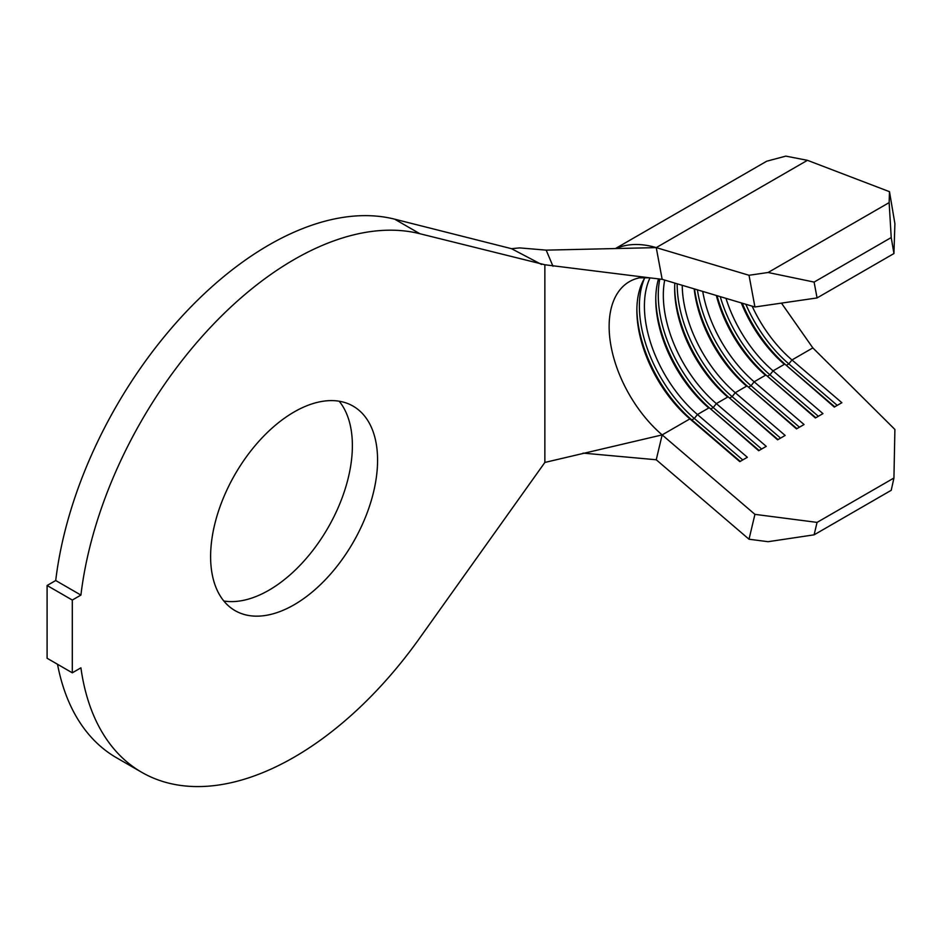 <?xml version="1.0" encoding="UTF-8"?>
<svg xmlns="http://www.w3.org/2000/svg" width="942" height="942" viewBox="0 0 942 942"><rect width="100%" height="100%" fill="white"/><g stroke="black" fill="none" stroke-linecap="round" stroke-linejoin="round"><path stroke-width="1.41" d="M294.092 604.788A118.068 68.165 120 0 0 371.219 500.744A118.068 68.165 120 0 0 353.12 406.132A118.068 68.165 120 0 0 294.092 411.984A118.068 68.165 120 0 0 216.966 516.028A118.068 68.165 120 0 0 235.064 610.628A118.068 68.165 120 0 0 294.092 604.788M223.819 600.996A118.068 68.165 120 0 0 268.894 590.234A118.068 68.165 120 0 0 342.146 497.776A118.068 68.165 120 0 0 339.167 401.21M294.092 757.215A304.749 175.942 120 0 0 419.861 637.828L544.865 462.44L544.865 264.761L419.861 233.722A304.749 175.942 120 0 0 80.918 595.085L55.719 580.531L47.1 585.5L47.1 658.258L72.299 672.812L80.918 667.831A304.749 175.942 120 0 0 141.724 772.299A304.749 175.942 120 0 0 294.092 757.215M781.46 303.124L812.84 347.904L894.9 429.47L893.934 478.018L817.067 522.398L814.1 534.832L768.095 541.697L749.02 539.224L754.931 514.356L662.155 434.898A98.015 56.591 60 0 1 611.723 349.659A98.015 56.591 60 0 1 629.433 281.623A98.015 56.591 60 0 1 639.465 277.831L649.686 277.831L544.865 264.761M615.444 248.547L766.717 161.212L785.816 156.125L807.435 160.317L889.495 191.685L894.9 223.69L893.934 253.551L817.067 297.931L754.931 306.986L749.02 275.276L656.244 247.616A133.658 77.173 -120 0 0 616.009 248.535M649.686 277.831L662.155 279.315L754.931 306.986M741.295 302.924A98.015 56.591 60 0 0 784.392 364.33L773.052 370.877A98.015 56.591 60 0 1 725.976 298.355M812.84 347.904L791.963 359.962A98.015 56.591 60 0 1 752.128 306.15M716.344 295.482A98.015 56.591 60 0 0 765.493 375.246L754.153 381.793A98.015 56.591 60 0 1 702.732 291.419M694.195 288.876A98.015 56.591 60 0 0 746.594 386.149L735.255 392.708A98.015 56.591 60 0 1 682.232 285.308M674.837 283.095A98.015 56.591 60 0 0 674.66 288.664A98.015 56.591 60 0 0 727.695 397.065L716.344 403.612A98.015 56.591 60 0 1 664.711 280.08M658.505 278.879A98.015 56.591 60 0 0 655.762 299.58A98.015 56.591 60 0 0 708.784 407.98L697.445 414.527A98.015 56.591 60 0 1 650.004 277.866M583.039 453.114L656.244 459.767L662.155 434.898L689.885 418.896L691.817 419.932L694.336 418.472L697.445 414.527L747.347 457.27L739.788 461.639L689.885 418.896A98.015 56.591 60 0 1 636.863 310.483A98.015 56.591 60 0 1 645.046 277.49M57.521 664.275A304.749 175.942 120 0 0 116.514 757.757L141.724 772.299M541.532 264.455L511.471 248.676L394.651 219.168A304.749 175.942 120 0 0 55.719 580.531M80.918 595.085L72.299 600.054L47.1 585.5M72.299 600.054L72.299 672.812M511.471 248.676L519.666 247.899L546.183 250.136L656.244 247.616L662.155 279.315M662.155 434.898L544.865 462.44M546.183 250.136L552.989 266.268M656.244 459.767L749.02 539.224M893.934 253.551L891.226 237.549L889.142 202.612L768.095 272.497L814.1 282.082L817.067 297.931M889.142 202.612L889.495 191.685M749.02 275.276L768.095 272.497M891.226 237.549L814.1 282.082M834.73 406.814L786.323 365.355L788.843 363.906L791.963 359.962L841.865 402.705L834.306 407.074L786.323 365.355A101.583 58.651 60 0 1 742.261 303.206M815.831 417.73L767.424 376.27L769.944 374.822L773.052 370.877L822.955 413.62L815.395 417.977L767.424 376.27A101.583 58.651 60 0 1 717.039 295.682M796.932 428.645L748.525 387.186L751.045 385.737L754.153 381.793L804.056 424.524L796.496 428.893L748.525 387.186A101.583 58.651 60 0 1 694.537 288.97M778.021 439.561L729.614 398.101L732.134 396.641L735.255 392.708L785.157 435.44L777.597 439.808L729.614 398.101A101.583 58.651 60 0 1 674.672 287.228M759.122 450.476L710.715 409.016L713.235 407.556L716.344 403.612L766.258 446.355L758.687 450.723L710.715 409.016A101.583 58.651 60 0 1 655.773 298.143M754.931 514.356L817.067 522.398M893.934 478.018L891.226 490.299L814.1 534.832M740.224 461.38L691.817 419.932A101.583 58.651 60 0 1 636.874 309.058M742.743 459.932L694.336 418.472A101.583 58.651 60 0 1 644.434 278.491M761.642 449.016L713.235 407.556A101.583 58.651 60 0 1 659.812 279.032M780.541 438.101L732.134 396.641A101.583 58.651 60 0 1 677.18 283.801M799.452 427.185L751.045 385.737A101.583 58.651 60 0 1 697.386 289.818M818.351 416.282L769.944 374.822A101.583 58.651 60 0 1 720.241 296.636M837.25 405.366L788.843 363.906A101.583 58.651 60 0 1 745.84 304.278M419.861 233.722L394.651 219.168M807.435 160.317L656.244 247.616"/></g></svg>
